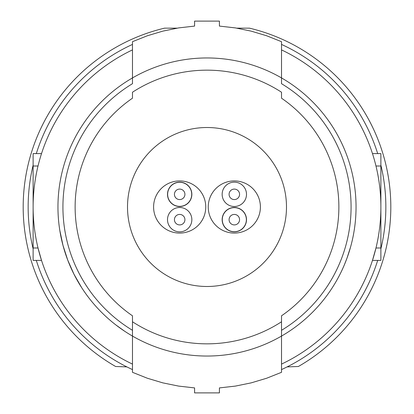 <?xml version="1.0" encoding="UTF-8"?>
<svg xmlns="http://www.w3.org/2000/svg" width="414" height="414" viewBox="0 0 414 414"><rect width="100%" height="100%" fill="white"/><g stroke="black" fill="none" stroke-linecap="round" stroke-linejoin="round"><path stroke-width="0.62" d="M132.48 44.417A178.848 178.848 0 0 0 36.313 153.594M33.12 165.139A178.848 178.848 0 0 0 33.12 248.861M36.313 260.406A178.848 178.848 0 0 0 132.48 369.583M281.52 369.583A178.848 178.848 0 0 0 377.687 260.406M380.88 248.861A178.848 178.848 0 0 0 380.88 165.139M377.687 153.594A178.848 178.848 0 0 0 281.52 44.417M177.088 28.152L164.555 28.152A183.816 183.816 0 0 0 115.63 366.499L126.865 366.892M132.48 49.897A173.88 173.88 0 0 0 132.48 364.103M132.48 83.695L132.48 41.69L147.389 35.749L162.826 31.133L178.62 27.904L194.58 26.092L194.58 21.114L219.42 21.114L219.42 26.092L235.38 27.904L251.174 31.133L266.611 35.749L281.52 41.69L281.52 77.925A149.04 149.04 0 0 1 281.52 336.075L281.52 372.31L266.606 378.256L251.205 382.862L235.447 386.086L219.42 387.908L219.42 392.886L194.58 392.886L194.58 387.908L178.594 386.091L162.811 382.867L147.42 378.261L132.48 372.31L132.48 336.075A149.04 149.04 0 0 1 132.48 77.925A149.04 149.04 0 0 1 281.52 77.925L281.52 83.695A144.072 144.072 0 0 1 281.52 330.305L281.52 315.799A131.875 131.875 0 0 0 281.52 98.201L281.52 92.229A136.843 136.843 0 0 0 132.48 92.229L132.48 98.201A131.875 131.875 0 0 0 132.48 315.799L132.48 330.305A144.072 144.072 0 0 1 132.48 83.695A144.072 144.072 0 0 0 132.48 330.305M33.12 247.986L38.021 247.986L41.524 260.406L33.12 260.406L33.12 166.014L38.021 166.014M41.524 153.594L33.12 153.594L33.12 166.014M281.52 49.897A173.88 173.88 0 0 1 281.52 364.103M380.88 247.986L375.979 247.986L372.476 260.406L380.88 260.406L380.88 153.594L372.476 153.594M281.52 336.075A149.04 149.04 0 0 1 132.48 336.075L132.48 321.771A136.843 136.843 0 0 0 281.52 321.771L281.52 336.075M286.488 207A79.488 79.488 0 0 0 207 127.512A79.488 79.488 0 0 0 127.512 207A79.488 79.488 0 0 0 207 286.488A79.488 79.488 0 0 0 286.488 207M260.406 207A26.082 26.082 0 0 0 234.324 180.918A26.082 26.082 0 0 0 208.242 207A26.082 26.082 0 0 0 234.324 233.082A26.082 26.082 0 0 0 260.406 207M246.496 194.332A12.172 12.172 0 0 0 234.324 182.16A12.172 12.172 0 0 0 222.152 194.332A12.172 12.172 0 0 0 234.324 206.503A12.172 12.172 0 0 0 246.496 194.332M239.566 194.332A5.242 5.242 0 0 0 234.324 189.089A5.242 5.242 0 0 0 229.082 194.332A5.242 5.242 0 0 0 234.324 199.574A5.242 5.242 0 0 0 239.566 194.332M246.496 219.668A12.172 12.172 0 0 0 234.324 207.497A12.172 12.172 0 0 0 222.152 219.668A12.172 12.172 0 0 0 234.324 231.84A12.172 12.172 0 0 0 246.496 219.668M246.371 219.668A12.047 12.047 0 0 0 234.324 207.621A12.047 12.047 0 0 0 222.277 219.668A12.047 12.047 0 0 0 234.324 231.716A12.047 12.047 0 0 0 246.371 219.668M239.566 219.668A5.242 5.242 0 0 0 234.324 214.426A5.242 5.242 0 0 0 229.082 219.668A5.242 5.242 0 0 0 234.324 224.911A5.242 5.242 0 0 0 239.566 219.668M205.758 207A26.082 26.082 0 0 0 179.676 180.918A26.082 26.082 0 0 0 153.594 207A26.082 26.082 0 0 0 179.676 233.082A26.082 26.082 0 0 0 205.758 207M191.848 194.332A12.172 12.172 0 0 0 179.676 182.16A12.172 12.172 0 0 0 167.504 194.332A12.172 12.172 0 0 0 179.676 206.503A12.172 12.172 0 0 0 191.848 194.332M191.723 194.332A12.047 12.047 0 0 0 179.676 182.284A12.047 12.047 0 0 0 167.629 194.332A12.047 12.047 0 0 0 179.676 206.379A12.047 12.047 0 0 0 191.723 194.332M184.918 194.332A5.242 5.242 0 0 0 179.676 189.089A5.242 5.242 0 0 0 174.434 194.332A5.242 5.242 0 0 0 179.676 199.574A5.242 5.242 0 0 0 184.918 194.332M191.848 219.668A12.172 12.172 0 0 0 179.676 207.497A12.172 12.172 0 0 0 167.504 219.668A12.172 12.172 0 0 0 179.676 231.84A12.172 12.172 0 0 0 191.848 219.668M184.918 219.668A5.242 5.242 0 0 0 179.676 214.426A5.242 5.242 0 0 0 174.434 219.668A5.242 5.242 0 0 0 179.676 224.911A5.242 5.242 0 0 0 184.918 219.668M59.797 230.313L62.99 245.398L67.73 260.075L73.956 274.177L81.641 287.606M115.842 324.912L124.614 331.2M344.443 264.639L346.989 258.15L350.539 247.122M287.135 366.892L298.37 366.499A183.816 183.816 0 0 0 249.445 28.152L236.911 28.152M375.979 166.014L380.88 166.014"/></g></svg>
